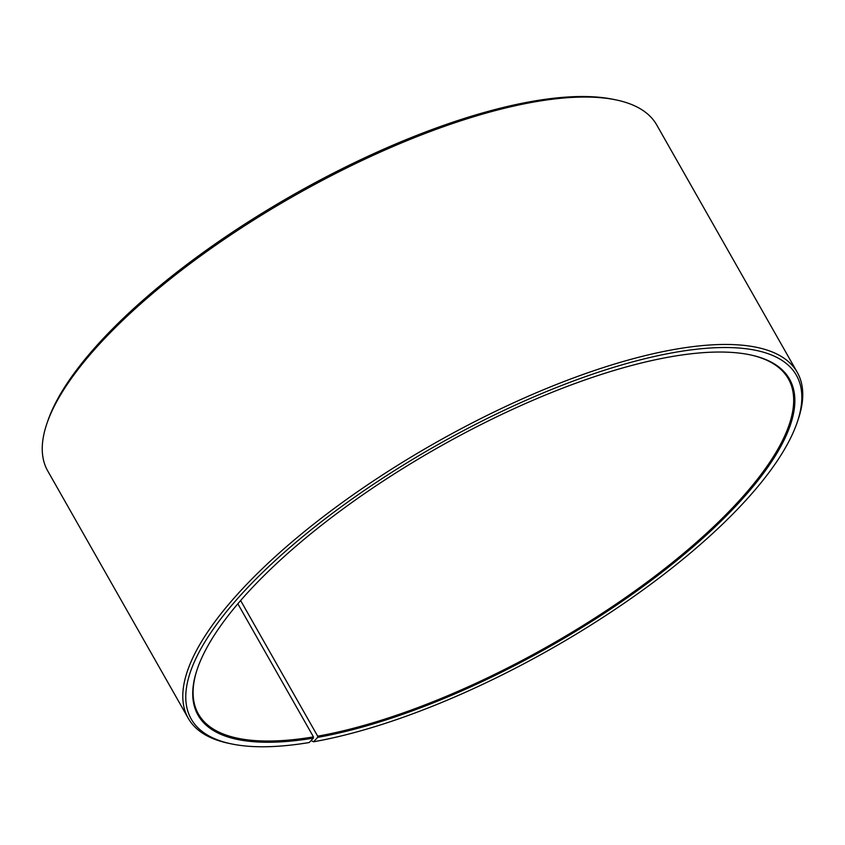 <?xml version="1.0" encoding="UTF-8"?>
<svg xmlns="http://www.w3.org/2000/svg" width="845" height="845" viewBox="0 0 845 845"><rect width="100%" height="100%" fill="white"/><g stroke="black" fill="none" stroke-linecap="round" stroke-linejoin="round"><path stroke-width="1.27" d="M311.044 740.6L313.558 741.783A348.013 116.747 -29.6 0 0 797.088 422.658A348.013 116.747 -29.6 0 0 436.126 445.642A348.013 116.747 -29.6 0 0 231.562 743.917A348.013 116.747 -29.6 0 0 309.217 742.533L313.4 738.107L313.453 736.903L237.836 603.784M313.453 736.903A339.257 113.8 -29.6 0 1 198.406 714.004A339.257 113.8 -29.6 0 1 197.54 668.3M749.547 354.71A339.257 113.8 -29.6 0 1 788.374 378.856A339.257 113.8 -29.6 0 1 654.685 576.406A339.257 113.8 -29.6 0 1 317.678 736.175L240.635 600.541M231.562 743.917L228.9 743.368A350.2 117.476 -29.6 0 1 188.277 718.334L47.721 470.918A350.2 117.476 -29.6 0 1 47.024 423.208L47.911 420.63A348.013 116.747 -29.6 0 1 293.542 194.635A348.013 116.747 -29.6 0 1 613.438 99.372L616.1 99.921A350.2 117.476 -29.6 0 1 656.723 124.954L797.279 372.37A350.2 117.476 -29.6 0 1 797.976 420.081L797.088 422.658M47.024 423.208A350.2 117.476 -29.6 0 1 294.197 195.797A350.2 117.476 -29.6 0 1 616.1 99.921M188.277 718.334A350.2 117.476 -29.6 0 1 434.752 443.202A350.2 117.476 -29.6 0 1 797.279 372.37M313.4 738.107A340.134 114.096 -29.6 0 1 197.36 668.817A340.134 114.096 -29.6 0 1 437.435 447.934A340.134 114.096 -29.6 0 1 750.085 354.826A340.134 114.096 -29.6 0 1 698.815 541.803A340.134 114.096 -29.6 0 1 317.635 737.379L317.678 736.175M313.558 741.783L317.635 737.379"/></g></svg>
